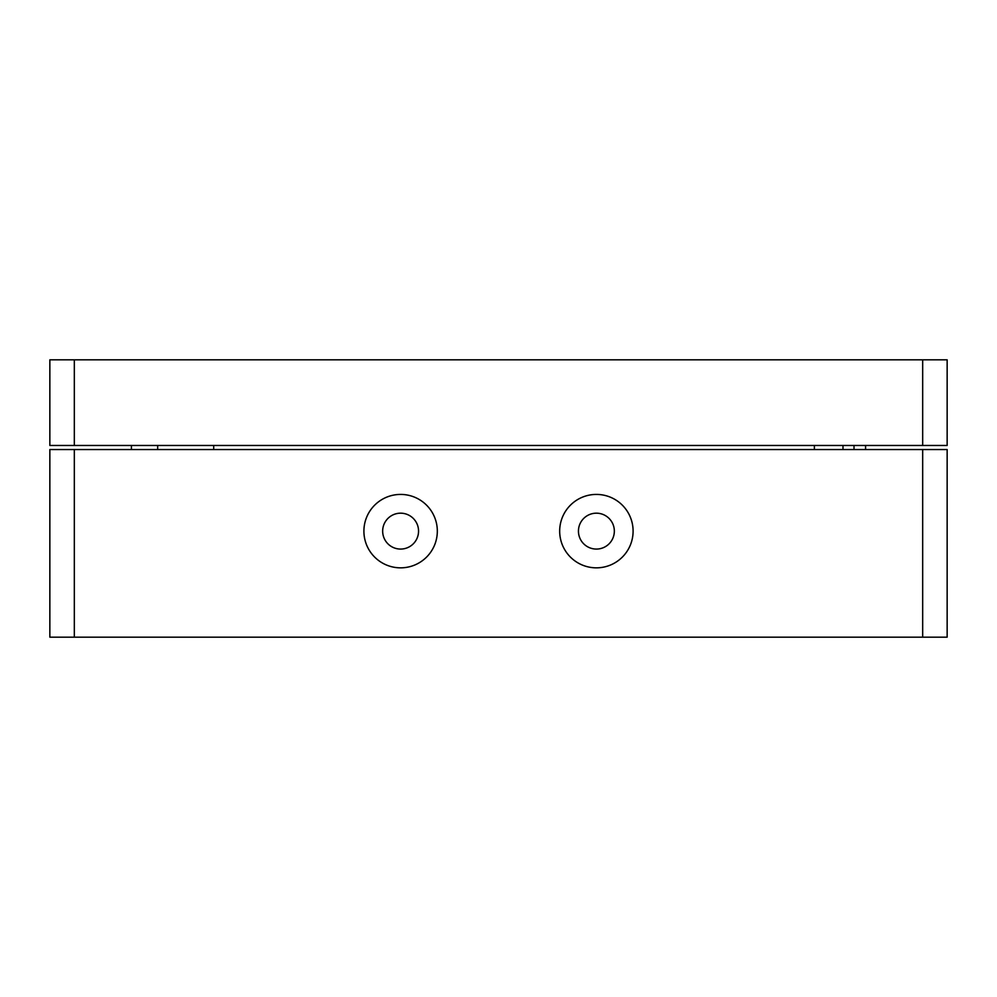 <?xml version="1.0" encoding="UTF-8"?>
<svg xmlns="http://www.w3.org/2000/svg" width="997" height="997" viewBox="0 0 997 997"><rect width="100%" height="100%" fill="white"/><g stroke="black" fill="none" stroke-linecap="round" stroke-linejoin="round"><path stroke-width="1.5" d="M633.095 531.127A36.702 36.702 0 0 0 596.393 494.425A36.702 36.702 0 0 0 559.678 531.127A36.702 36.702 0 0 0 596.393 567.841A36.702 36.702 0 0 0 633.095 531.127M614.339 531.127A17.946 17.946 0 0 0 596.393 513.181A17.946 17.946 0 0 0 578.447 531.127A17.946 17.946 0 0 0 596.393 549.073A17.946 17.946 0 0 0 614.339 531.127M437.322 531.127A36.702 36.702 0 0 0 400.607 494.425A36.702 36.702 0 0 0 363.905 531.127A36.702 36.702 0 0 0 400.607 567.841A36.702 36.702 0 0 0 437.322 531.127M418.553 531.127A17.946 17.946 0 0 0 400.607 513.181A17.946 17.946 0 0 0 382.661 531.127A17.946 17.946 0 0 0 400.607 549.073A17.946 17.946 0 0 0 418.553 531.127M922.674 449.56L947.15 449.56L947.15 637.17L922.674 637.17L922.674 449.56L74.326 449.56L74.326 637.17L49.85 637.17L49.85 449.56L74.326 449.56M922.674 637.17L74.326 637.17M131.417 445.472L131.417 449.56M865.583 445.472L865.583 449.56M854.018 445.472L854.018 449.56M842.988 445.472L842.988 449.56M814.387 445.472L814.387 449.56M213.694 445.472L213.694 449.56M157.676 445.472L157.676 449.56M922.674 445.472L922.674 359.83L947.15 359.83L947.15 445.472L49.85 445.472L49.85 359.83L74.326 359.83L74.326 445.472M922.674 359.83L74.326 359.83"/></g></svg>
